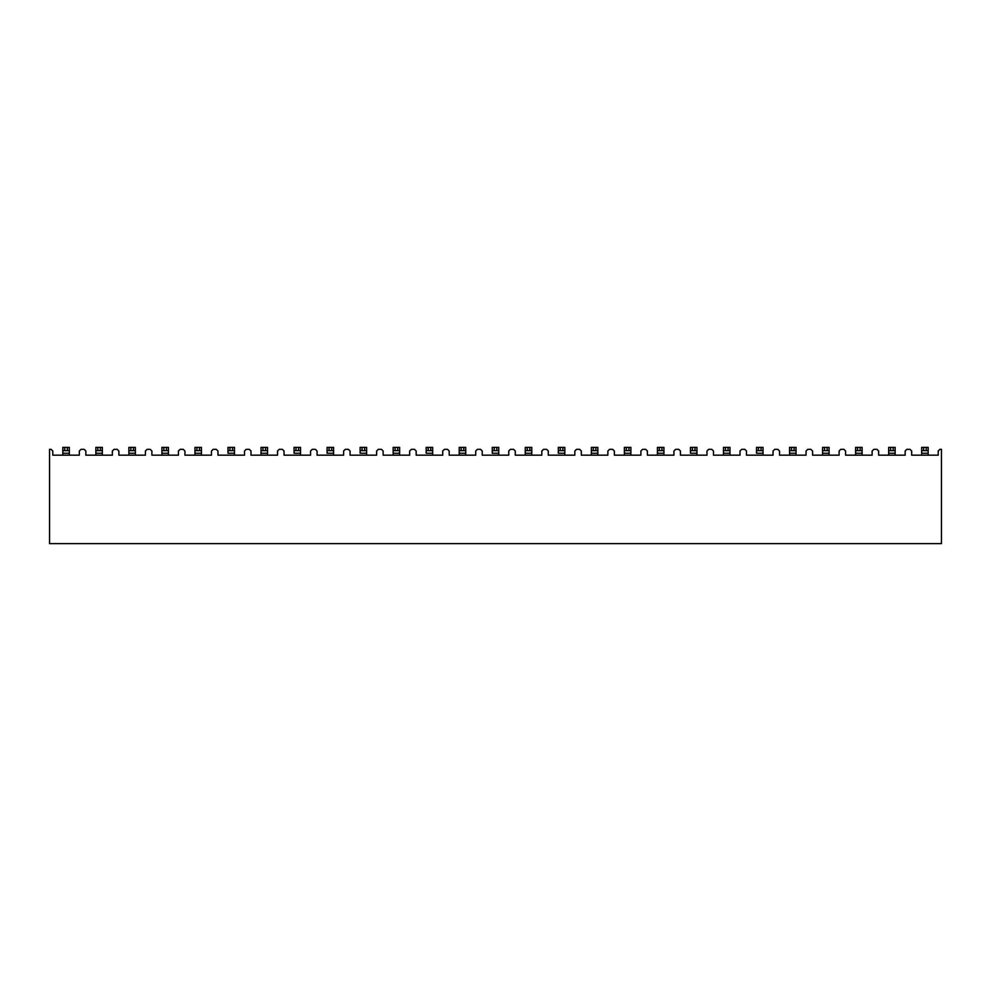 <?xml version="1.0" encoding="UTF-8"?>
<svg xmlns="http://www.w3.org/2000/svg" width="991" height="991" viewBox="0 0 991 991"><rect width="100%" height="100%" fill="white"/><g stroke="black" fill="none" stroke-linecap="round" stroke-linejoin="round"><path stroke-width="1.49" d="M350.096 455.179L350.096 451.016L348.411 449.332L345.289 449.332L343.604 451.016L343.604 455.179L317.07 455.179L317.07 451.016L315.373 449.332L312.252 449.332L310.567 451.016L310.567 455.179L284.033 455.179L284.033 451.016L282.348 449.332L279.227 449.332L277.53 451.016L277.53 455.179L250.996 455.179L250.996 451.016L249.311 449.332L246.189 449.332L244.504 451.016L244.504 455.179L217.97 455.179L217.97 451.016L216.273 449.332L213.152 449.332L211.467 451.016L211.467 455.179L184.933 455.179L184.933 451.016L183.248 449.332L180.127 449.332L178.43 451.016L178.43 455.179L151.896 455.179L151.896 451.016L150.211 449.332L147.089 449.332L145.404 451.016L145.404 455.179L118.87 455.179L118.87 451.016L117.173 449.332L114.052 449.332L112.367 451.016L112.367 455.179L85.833 455.179L85.833 451.016L84.148 449.332L81.027 449.332L79.33 451.016L79.33 455.179L52.796 455.179L52.796 451.016L51.111 449.332L49.55 449.332L49.55 543.625L941.45 543.625L941.45 449.332L939.889 449.332L938.204 451.016L938.204 455.179L911.67 455.179L911.67 451.016L909.973 449.332L906.852 449.332L905.167 451.016L905.167 455.179L878.633 455.179L878.633 451.016L876.948 449.332L873.827 449.332L872.13 451.016L872.13 455.179L845.596 455.179L845.596 451.016L843.911 449.332L840.789 449.332L839.104 451.016L839.104 455.179L812.57 455.179L812.57 451.016L810.873 449.332L807.752 449.332L806.067 451.016L806.067 455.179L779.533 455.179L779.533 451.016L777.848 449.332L774.727 449.332L773.03 451.016L773.03 455.179L746.496 455.179L746.496 451.016L744.811 449.332L741.689 449.332L740.004 451.016L740.004 455.179L713.47 455.179L713.47 451.016L711.773 449.332L708.652 449.332L706.967 451.016L706.967 455.179L680.433 455.179L680.433 451.016L678.748 449.332L675.627 449.332L673.93 451.016L673.93 455.179L647.396 455.179L647.396 451.016L645.711 449.332L642.589 449.332L640.904 451.016L640.904 455.179L614.37 455.179L614.37 451.016L612.673 449.332L609.552 449.332L607.867 451.016L607.867 455.179L581.333 455.179L581.333 451.016L579.648 449.332L576.527 449.332L574.83 451.016L574.83 455.179L548.296 455.179L548.296 451.016L546.611 449.332L543.489 449.332L541.804 451.016L541.804 455.179L515.27 455.179L515.27 451.016L513.573 449.332L510.452 449.332L508.767 451.016L508.767 455.179L482.233 455.179L482.233 451.016L480.548 449.332L477.427 449.332L475.73 451.016L475.73 455.179L449.196 455.179L449.196 451.016L447.511 449.332L444.389 449.332L442.704 451.016L442.704 455.179L416.17 455.179L416.17 451.016L414.473 449.332L411.352 449.332L409.667 451.016L409.667 455.179L383.133 455.179L383.133 451.016L381.448 449.332L378.327 449.332L376.63 451.016L376.63 455.179L350.096 455.179L350.096 451.016L348.411 449.332L345.289 449.332L343.604 451.016L343.604 455.179L317.07 455.179L317.07 451.016L315.373 449.332L312.252 449.332L310.567 451.016L310.567 455.179L284.033 455.179L284.033 451.016L282.348 449.332L279.227 449.332L277.53 451.016L277.53 455.179L250.996 455.179L250.996 451.016L249.311 449.332L246.189 449.332L244.504 451.016L244.504 455.179L217.97 455.179L217.97 451.016L216.273 449.332L213.152 449.332L211.467 451.016L211.467 455.179L184.933 455.179L184.933 451.016L183.248 449.332L180.127 449.332L178.43 451.016L178.43 455.179L151.896 455.179L151.896 451.016L150.211 449.332L147.089 449.332L145.404 451.016L145.404 455.179L118.87 455.179L118.87 451.016L117.173 449.332L114.052 449.332L112.367 451.016L112.367 455.179L85.833 455.179L85.833 451.016L84.148 449.332L81.027 449.332L79.33 451.016L79.33 455.179L52.796 455.179L52.796 451.016L51.111 449.332L49.55 449.332L49.55 543.625L941.45 543.625L941.45 449.332L939.889 449.332L938.204 451.016L938.204 455.179L911.67 455.179L911.67 451.016L909.973 449.332L906.852 449.332L905.167 451.016L905.167 455.179L878.633 455.179L878.633 451.016L876.948 449.332L873.827 449.332L872.13 451.016L872.13 455.179L845.596 455.179L845.596 451.016L843.911 449.332L840.789 449.332L839.104 451.016L839.104 455.179L812.57 455.179L812.57 451.016L810.873 449.332L807.752 449.332L806.067 451.016L806.067 455.179L779.533 455.179L779.533 451.016L777.848 449.332L774.727 449.332L773.03 451.016L773.03 455.179L746.496 455.179L746.496 451.016L744.811 449.332L741.689 449.332L740.004 451.016L740.004 455.179L713.47 455.179L713.47 451.016L711.773 449.332L708.652 449.332L706.967 451.016L706.967 455.179L680.433 455.179L680.433 451.016L678.748 449.332L675.627 449.332L673.93 451.016L673.93 455.179L647.396 455.179L647.396 451.016L645.711 449.332L642.589 449.332L640.904 451.016L640.904 455.179L614.37 455.179L614.37 451.016L612.673 449.332L609.552 449.332L607.867 451.016L607.867 455.179L581.333 455.179L581.333 451.016L579.648 449.332L576.527 449.332L574.83 451.016L574.83 455.179L548.296 455.179L548.296 451.016L546.611 449.332L543.489 449.332L541.804 451.016L541.804 455.179L515.27 455.179L515.27 451.016L513.573 449.332L510.452 449.332L508.767 451.016L508.767 455.179L482.233 455.179L482.233 451.016L480.548 449.332L477.427 449.332L475.73 451.016L475.73 455.179L449.196 455.179L449.196 451.016L447.511 449.332L444.389 449.332L442.704 451.016L442.704 455.179L416.17 455.179L416.17 451.016L414.473 449.332L411.352 449.332L409.667 451.016L409.667 455.179L383.133 455.179L383.133 451.016L381.448 449.332L378.327 449.332L376.63 451.016L376.63 455.179L350.096 455.179M62.817 450.632L62.817 447.375L69.32 447.375L69.32 455.179L69.32 453.234L62.817 453.234L62.817 450.632L67.363 450.632L64.762 450.632L64.762 447.375L67.363 447.375L67.363 450.632L69.32 450.632L69.32 453.234L62.817 453.234L62.817 455.179L62.817 447.375M64.762 447.375L64.762 450.632M95.854 447.375L102.346 447.375L102.346 455.179L102.346 453.234L95.854 453.234L95.854 447.375L95.854 450.632L100.401 450.632L97.799 450.632L97.799 447.375L100.401 447.375L100.401 450.632L102.346 450.632L102.346 453.234L95.854 453.234L95.854 455.179L95.854 450.632M97.799 447.375L97.799 450.632M100.401 447.375L100.401 450.632M102.346 450.632L102.346 447.375M67.363 447.375L67.363 450.632M69.32 450.632L69.32 447.375M657.417 450.632L657.417 447.375L663.92 447.375L663.92 455.179L663.92 453.234L657.417 453.234L657.417 450.632L661.963 450.632L659.362 450.632L659.362 447.375L661.963 447.375L661.963 450.632L663.92 450.632L663.92 453.234L657.417 453.234L657.417 455.179L657.417 447.375M723.48 450.632L723.48 447.375L729.983 447.375L729.983 455.179L729.983 453.234L723.48 453.234L723.48 450.632L728.038 450.632L725.437 450.632L725.437 447.375L728.038 447.375L728.038 450.632L729.983 450.632L729.983 453.234L723.48 453.234L723.48 455.179L723.48 447.375M789.554 450.632L789.554 447.375L796.046 447.375L796.046 455.179L796.046 453.234L789.554 453.234L789.554 450.632L794.101 450.632L791.499 450.632L791.499 447.375L794.101 447.375L794.101 450.632L796.046 450.632L796.046 453.234L789.554 453.234L789.554 455.179L789.554 447.375M855.617 450.632L855.617 447.375L862.12 447.375L862.12 455.179L862.12 453.234L855.617 453.234L855.617 450.632L860.163 450.632L857.562 450.632L857.562 447.375L860.163 447.375L860.163 450.632L862.12 450.632L862.12 453.234L855.617 453.234L855.617 455.179L855.617 447.375M921.68 450.632L921.68 447.375L928.183 447.375L928.183 455.179L928.183 453.234L921.68 453.234L921.68 450.632L926.238 450.632L923.637 450.632L923.637 447.375L926.238 447.375L926.238 450.632L928.183 450.632L928.183 453.234L921.68 453.234L921.68 455.179L921.68 447.375M624.38 447.375L630.883 447.375L630.883 455.179L630.883 453.234L624.38 453.234L630.883 453.234L630.883 450.632L624.38 450.632L624.38 447.375L624.38 455.179L624.38 450.632M128.88 450.632L128.88 447.375L135.383 447.375L135.383 455.179L135.383 453.234L128.88 453.234L128.88 450.632L133.438 450.632L130.837 450.632L130.837 447.375L133.438 447.375L133.438 450.632L135.383 450.632L135.383 453.234L128.88 453.234L128.88 455.179L128.88 447.375M168.42 447.375L168.42 455.179L168.42 453.234L161.917 453.234L168.42 453.234L168.42 450.632L163.862 450.632L166.463 450.632L166.463 447.375L168.42 447.375L168.42 450.632M163.862 450.632L163.862 447.375L163.862 450.632L161.917 450.632L161.917 455.179L161.917 447.375L166.463 447.375L166.463 450.632M234.483 447.375L234.483 455.179L234.483 453.234L227.98 453.234L234.483 453.234L234.483 450.632L227.98 450.632L227.98 447.375L234.483 447.375L234.483 450.632M227.98 453.234L227.98 450.632L227.98 453.234M300.546 447.375L300.546 455.179L300.546 453.234L294.054 453.234L300.546 453.234L300.546 450.632L294.054 450.632L294.054 447.375L300.546 447.375L300.546 450.632M294.054 453.234L294.054 450.632L294.054 453.234M366.62 447.375L366.62 455.179L366.62 453.234L360.117 453.234L366.62 453.234L366.62 450.632L360.117 450.632L360.117 447.375L366.62 447.375L366.62 450.632M360.117 453.234L360.117 450.632L360.117 453.234M426.18 453.234L432.683 453.234L432.683 455.179L432.683 453.234L426.18 453.234L426.18 447.375L432.683 447.375L432.683 453.234L432.683 450.632L426.18 450.632L426.18 453.234M498.746 447.375L498.746 455.179L498.746 453.234L492.254 453.234L498.746 453.234L498.746 450.632L492.254 450.632L492.254 447.375L498.746 447.375L498.746 450.632M492.254 453.234L492.254 450.632L492.254 453.234M194.954 447.375L201.446 447.375L201.446 455.179L201.446 453.234L194.954 453.234L194.954 447.375L194.954 450.632L199.501 450.632L196.899 450.632L196.899 447.375L199.501 447.375L199.501 450.632L201.446 450.632L201.446 453.234L194.954 453.234L194.954 455.179L194.954 450.632M327.08 453.234L333.583 453.234L333.583 455.179L333.583 453.234L327.08 453.234L327.08 447.375L333.583 447.375L333.583 453.234L333.583 450.632L327.08 450.632L327.08 453.234M564.82 447.375L564.82 455.179L564.82 453.234L558.317 453.234L564.82 453.234L564.82 450.632L558.317 450.632L558.317 447.375L564.82 447.375L564.82 450.632M558.317 453.234L558.317 450.632L558.317 453.234M261.017 447.375L267.52 447.375L267.52 455.179L267.52 453.234L261.017 453.234L267.52 453.234L267.52 450.632L261.017 450.632L261.017 447.375L261.017 455.179L261.017 450.632M888.654 447.375L895.146 447.375L895.146 455.179L895.146 453.234L888.654 453.234L895.146 453.234L895.146 450.632L888.654 450.632L888.654 447.375L888.654 455.179L888.654 450.632M696.946 447.375L696.946 455.179L696.946 453.234L690.454 453.234L696.946 453.234L696.946 450.632L690.454 450.632L690.454 447.375L696.946 447.375L696.946 450.632M690.454 453.234L690.454 450.632L690.454 453.234M393.154 447.375L399.646 447.375L399.646 455.179L399.646 453.234L393.154 453.234L399.646 453.234L399.646 450.632L393.154 450.632L393.154 447.375L393.154 455.179L393.154 450.632M763.02 447.375L763.02 455.179L763.02 453.234L756.517 453.234L763.02 453.234L763.02 450.632L756.517 450.632L756.517 447.375L763.02 447.375L763.02 450.632M756.517 453.234L756.517 450.632L756.517 453.234M459.217 447.375L465.72 447.375L465.72 455.179L465.72 453.234L459.217 453.234L465.72 453.234L465.72 450.632L459.217 450.632L459.217 447.375L459.217 455.179L459.217 450.632M829.083 447.375L829.083 455.179L829.083 453.234L822.58 453.234L829.083 453.234L829.083 450.632L824.537 450.632L827.138 450.632L827.138 447.375L829.083 447.375L829.083 450.632M824.537 450.632L824.537 447.375L824.537 450.632L822.58 450.632L822.58 455.179L822.58 447.375L827.138 447.375L827.138 450.632M525.28 447.375L531.783 447.375L531.783 455.179L531.783 453.234L525.28 453.234L531.783 453.234L531.783 450.632L525.28 450.632L525.28 447.375L525.28 455.179L525.28 450.632M591.354 447.375L597.846 447.375L597.846 455.179L597.846 453.234L591.354 453.234L591.354 447.375L591.354 450.632L595.901 450.632L593.299 450.632L593.299 447.375L595.901 447.375L595.901 450.632L597.846 450.632L597.846 453.234L591.354 453.234L591.354 455.179L591.354 450.632M923.637 447.375L923.637 450.632M130.837 447.375L130.837 450.632M196.899 447.375L196.899 450.632M262.962 447.375L265.563 447.375L265.563 450.632L262.962 450.632L262.962 447.375L262.962 450.632M329.037 447.375L331.638 447.375L331.638 450.632L329.037 450.632L329.037 447.375L329.037 450.632M395.099 447.375L397.701 447.375L397.701 450.632L395.099 450.632L395.099 447.375L395.099 450.632M461.162 447.375L463.763 447.375L463.763 450.632L461.162 450.632L461.162 447.375L461.162 450.632M527.237 447.375L529.838 447.375L529.838 450.632L527.237 450.632L527.237 447.375L527.237 450.632M593.299 447.375L593.299 450.632M163.862 447.375L166.463 447.375M659.362 447.375L659.362 450.632M725.437 447.375L725.437 450.632M791.499 447.375L791.499 450.632M857.562 447.375L857.562 450.632M824.537 447.375L827.138 447.375M229.937 447.375L232.538 447.375L232.538 450.632L229.937 450.632L229.937 447.375L229.937 450.632M295.999 447.375L298.601 447.375L298.601 450.632L295.999 450.632L295.999 447.375L295.999 450.632M362.062 447.375L364.663 447.375L364.663 450.632L362.062 450.632L362.062 447.375L362.062 450.632M428.137 447.375L430.738 447.375L430.738 450.632L428.137 450.632L428.137 447.375L428.137 450.632M494.199 447.375L496.801 447.375L496.801 450.632L494.199 450.632L494.199 447.375L494.199 450.632M560.262 447.375L562.863 447.375L562.863 450.632L560.262 450.632L560.262 447.375L560.262 450.632M626.337 447.375L628.938 447.375L628.938 450.632L626.337 450.632L626.337 447.375L626.337 450.632M692.399 447.375L695.001 447.375L695.001 450.632L692.399 450.632L692.399 447.375L692.399 450.632M758.462 447.375L761.063 447.375L761.063 450.632L758.462 450.632L758.462 447.375L758.462 450.632M890.599 447.375L893.201 447.375L893.201 450.632L890.599 450.632L890.599 447.375L890.599 450.632M595.901 447.375L595.901 450.632M597.846 450.632L597.846 447.375M430.738 447.375L430.738 450.632M432.683 450.632L432.683 447.375M661.963 447.375L661.963 450.632M663.92 450.632L663.92 447.375M265.563 447.375L265.563 450.632M267.52 450.632L267.52 447.375M227.98 447.375L227.98 450.632M562.863 447.375L562.863 450.632M822.58 447.375L822.58 450.632M496.801 447.375L496.801 450.632M794.101 447.375L794.101 450.632M796.046 450.632L796.046 447.375M426.18 447.375L426.18 450.632M893.201 447.375L893.201 450.632M895.146 450.632L895.146 447.375M364.663 447.375L364.663 450.632M199.501 447.375L199.501 450.632M201.446 450.632L201.446 447.375M298.601 447.375L298.601 450.632M690.454 447.375L690.454 450.632M133.438 447.375L133.438 450.632M135.383 450.632L135.383 447.375M331.638 447.375L331.638 450.632M333.583 450.632L333.583 447.375M529.838 447.375L529.838 450.632M531.783 450.632L531.783 447.375M558.317 447.375L558.317 450.632M397.701 447.375L397.701 450.632M399.646 450.632L399.646 447.375M860.163 447.375L860.163 450.632M862.12 450.632L862.12 447.375M327.08 447.375L327.08 450.632M728.038 447.375L728.038 450.632M729.983 450.632L729.983 447.375M294.054 447.375L294.054 450.632M360.117 447.375L360.117 450.632M926.238 447.375L926.238 450.632M928.183 450.632L928.183 447.375M463.763 447.375L463.763 450.632M465.72 450.632L465.72 447.375M492.254 447.375L492.254 450.632M761.063 447.375L761.063 450.632M628.938 447.375L628.938 450.632M630.883 450.632L630.883 447.375M161.917 447.375L161.917 450.632M695.001 447.375L695.001 450.632M232.538 447.375L232.538 450.632M756.517 447.375L756.517 450.632"/></g></svg>
